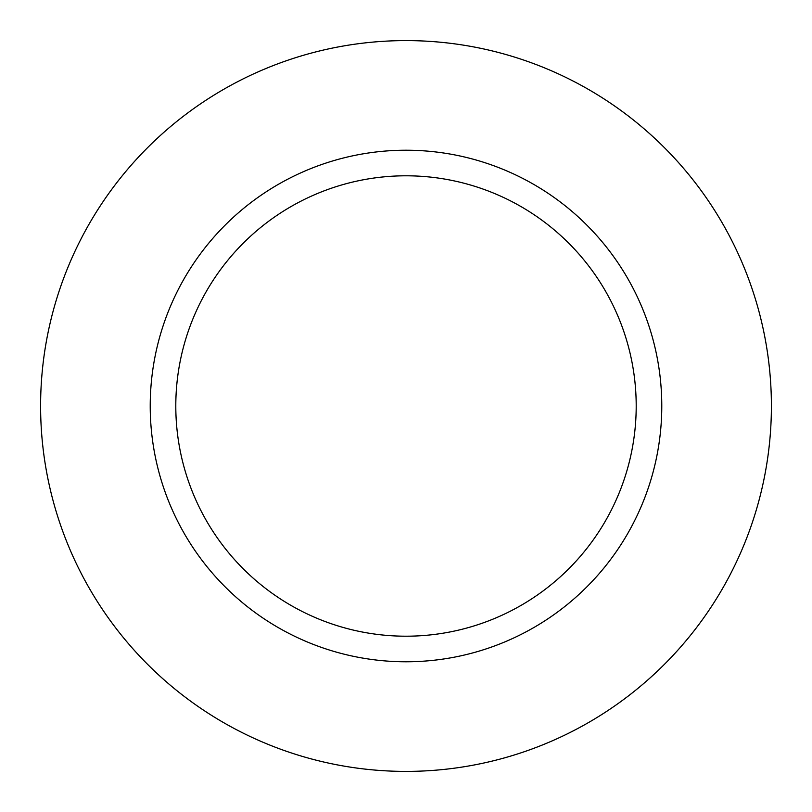 <?xml version="1.0" encoding="UTF-8"?>
<svg xmlns="http://www.w3.org/2000/svg" width="812" height="812" viewBox="0 0 812 812"><rect width="100%" height="100%" fill="white"/><g stroke="black" fill="none" stroke-linecap="round" stroke-linejoin="round"><path stroke-width="1.22" d="M406 40.6A365.4 365.4 0 0 0 40.6 406A365.4 365.4 0 0 0 406 771.4A365.4 365.4 0 0 0 771.4 406A365.4 365.4 0 0 0 406 40.6M661.78 406A255.78 255.78 0 0 0 406 150.22A255.78 255.78 0 0 0 150.22 406A255.78 255.78 0 0 0 406 661.78A255.78 255.78 0 0 0 661.78 406M175.798 406A230.202 230.202 0 0 0 406 636.202A230.202 230.202 0 0 0 636.202 406A230.202 230.202 0 0 0 406 175.798A230.202 230.202 0 0 0 175.798 406"/></g></svg>
